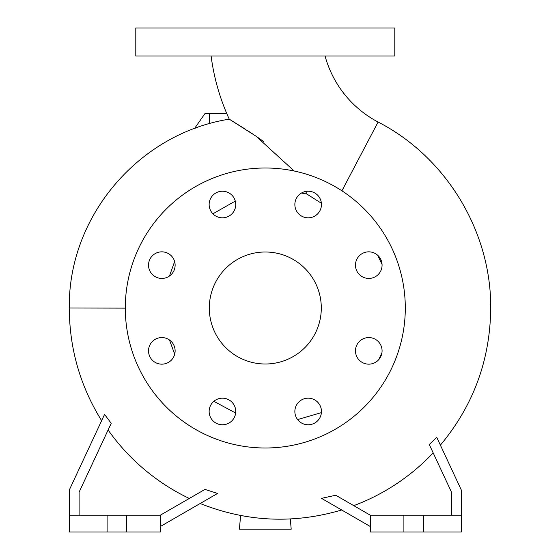 <?xml version="1.0" encoding="UTF-8"?>
<svg xmlns="http://www.w3.org/2000/svg" width="560" height="560" viewBox="0 0 560 560"><rect width="100%" height="100%" fill="white"/><g stroke="black" fill="none" stroke-linecap="round" stroke-linejoin="round"><path stroke-width="0.84" d="M211.106 56A218.253 218.253 0 0 0 229.257 119.168L256.06 136.227L294.175 171.01M305.683 191.457L306.831 194.04L321.405 203.273M325.059 56A106.253 106.253 0 0 0 378.091 122.038L341.908 190.82M355.474 265.139A13.3 13.3 0 0 0 368.774 278.439A13.3 13.3 0 0 0 382.074 265.139A13.3 13.3 0 0 0 368.774 251.839A13.3 13.3 0 0 0 355.474 265.139M355.474 350.861A13.3 13.3 0 0 0 368.774 364.161A13.3 13.3 0 0 0 382.074 350.861A13.3 13.3 0 0 0 368.774 337.561A13.3 13.3 0 0 0 355.474 350.861M294.861 411.474A13.3 13.3 0 0 0 308.161 424.774A13.3 13.3 0 0 0 321.461 411.474A13.3 13.3 0 0 0 308.161 398.174A13.3 13.3 0 0 0 294.861 411.474M209.139 411.474A13.3 13.3 0 0 0 222.439 424.774A13.3 13.3 0 0 0 235.739 411.474A13.3 13.3 0 0 0 222.439 398.174A13.3 13.3 0 0 0 209.139 411.474M148.526 350.861A13.3 13.3 0 0 0 161.826 364.161A13.3 13.3 0 0 0 175.126 350.861A13.3 13.3 0 0 0 161.826 337.561A13.3 13.3 0 0 0 148.526 350.861M148.526 265.139A13.3 13.3 0 0 0 161.826 278.439A13.3 13.3 0 0 0 175.126 265.139A13.3 13.3 0 0 0 161.826 251.839A13.3 13.3 0 0 0 148.526 265.139M209.139 204.526A13.3 13.3 0 0 0 222.439 217.826A13.3 13.3 0 0 0 235.739 204.526A13.3 13.3 0 0 0 222.439 191.226A13.3 13.3 0 0 0 209.139 204.526M294.861 204.526A13.3 13.3 0 0 0 308.161 217.826A13.3 13.3 0 0 0 321.461 204.526A13.3 13.3 0 0 0 308.161 191.226A13.3 13.3 0 0 0 294.861 204.526M382.053 264.383L377.692 255.269M169.477 339.983L174.692 354.221M213.85 401.324L235.648 413.042M297.605 419.566L321.412 412.629M378.693 359.716L381.927 352.821M125.3 308.133L69.3 308L69.3 308.511C69.524 348.943 80.304 386.323 101.633 420.665L102.032 419.804M103.019 417.697L103.18 417.347M103.719 416.192L103.915 415.772M79.1 515.2L79.1 492.17L111.216 423.304L104.552 414.407L69.3 490L69.3 515.2L107.1 515.2L107.1 532L160.3 532L160.3 515.2L126.7 515.2L126.7 532M160.3 526.519L217.588 493.444L204.967 489.412L189.301 498.456A210.483 210.483 0 0 1 108.101 429.982M436.723 437.29L429.275 444.514L451.5 492.17L451.5 515.2M200.165 503.503C246.582 521.969 293.755 524.132 341.67 509.985L341.607 509.95M330.848 503.734L324.492 500.066M370.3 526.519L321.524 498.351L335.734 495.243L353.759 505.652A210.483 210.483 0 0 0 433.174 452.879M69.3 308C67.984 216.601 138.621 133.504 229.257 119.168L245.35 129.185M263.403 141.414L260.673 139.44M260.197 139.104L256.158 136.297M252.693 133.966L246.939 130.2M209.3 308A56 56 0 0 0 265.3 364A56 56 0 0 0 321.3 308A56 56 0 0 0 265.3 252A56 56 0 0 0 209.3 308M405.3 308A140 140 0 0 0 265.3 168A140 140 0 0 0 125.3 308A140 140 0 0 0 265.3 448A140 140 0 0 0 405.3 308M169.449 276.038L174.629 261.527M212.912 213.801L235.284 201.075M301.476 193.025L306.831 194.04M107.1 515.2L126.7 515.2M461.3 515.2L370.3 515.2L370.3 532L461.3 532L461.3 490L436.674 437.185M265.3 56L394.8 56L394.8 28L135.8 28L135.8 56L265.3 56M197.519 127.4L195.3 127.4L195.3 128.198M423.5 515.2L423.5 532M403.9 515.2L403.9 532M370.3 515.2L335.734 495.243M69.3 515.2L69.3 532L107.1 532M204.967 489.412L160.3 515.2M195.3 127.4L205.1 113.4L226.702 113.4M290.304 518.959L291.2 529.2L239.4 529.2L240.597 515.494M209.3 123.676L209.3 113.4M440.391 445.151C473.375 405.58 490.147 360.031 490.7 308.511C491.47 231.819 446.32 157.059 378.091 122.038"/></g></svg>
